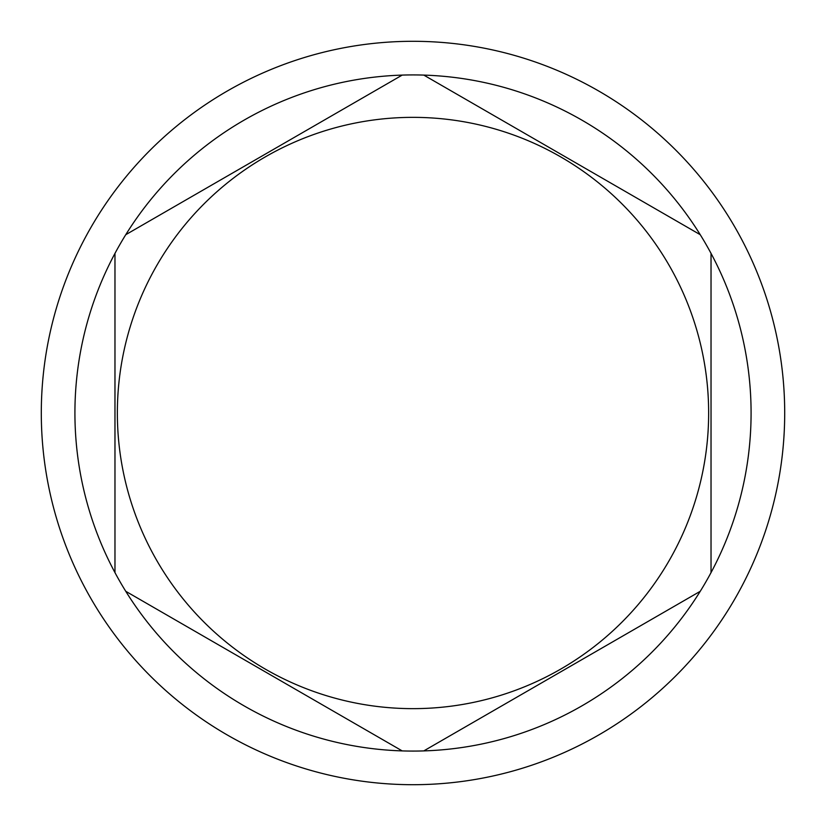 <?xml version="1.0" encoding="UTF-8"?>
<svg xmlns="http://www.w3.org/2000/svg" width="826" height="826" viewBox="0 0 826 826"><rect width="100%" height="100%" fill="white"/><g stroke="black" fill="none" stroke-linecap="round" stroke-linejoin="round"><path stroke-width="1.24" d="M413 784.7A371.7 371.7 0 0 0 784.7 413A371.7 371.7 0 0 0 413 41.3A371.7 371.7 0 0 0 41.3 413A371.7 371.7 0 0 0 413 784.7M125.758 591.302A338.082 338.082 0 0 0 423.79 750.906L700.241 591.302A338.082 338.082 0 0 0 711.031 572.614L711.031 253.386A338.082 338.082 0 0 0 700.241 234.698L423.79 75.094A338.082 338.082 0 0 0 125.758 591.302L402.21 750.906M402.21 75.094L125.758 234.698M413 708.646A295.646 295.646 0 0 0 708.646 413A295.646 295.646 0 0 0 413 117.354A295.646 295.646 0 0 0 117.354 413A295.646 295.646 0 0 0 413 708.646M700.241 234.698A338.082 338.082 0 0 0 423.79 75.094M711.031 572.614A338.082 338.082 0 0 0 711.031 253.386M423.79 750.906A338.082 338.082 0 0 0 700.241 591.302M114.969 253.386L114.969 572.614"/></g></svg>
